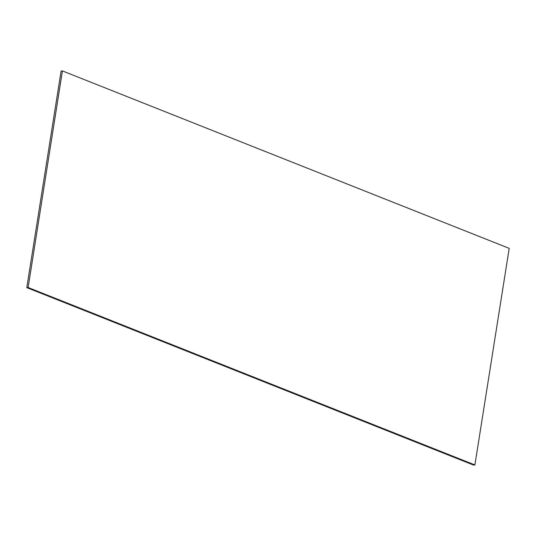 <?xml version="1.0" encoding="UTF-8"?>
<svg xmlns="http://www.w3.org/2000/svg" width="536" height="536" viewBox="0 0 536 536"><rect width="100%" height="100%" fill="white"/><g stroke="black" fill="none" stroke-linecap="round" stroke-linejoin="round"><path stroke-width="0.8" d="M62.424 70.919L509.2 248.362L474.896 464.947L473.576 465.081L26.8 287.638L61.104 71.053L62.424 70.919L28.12 287.51L474.896 464.947M28.12 287.51L26.8 287.638"/></g></svg>

